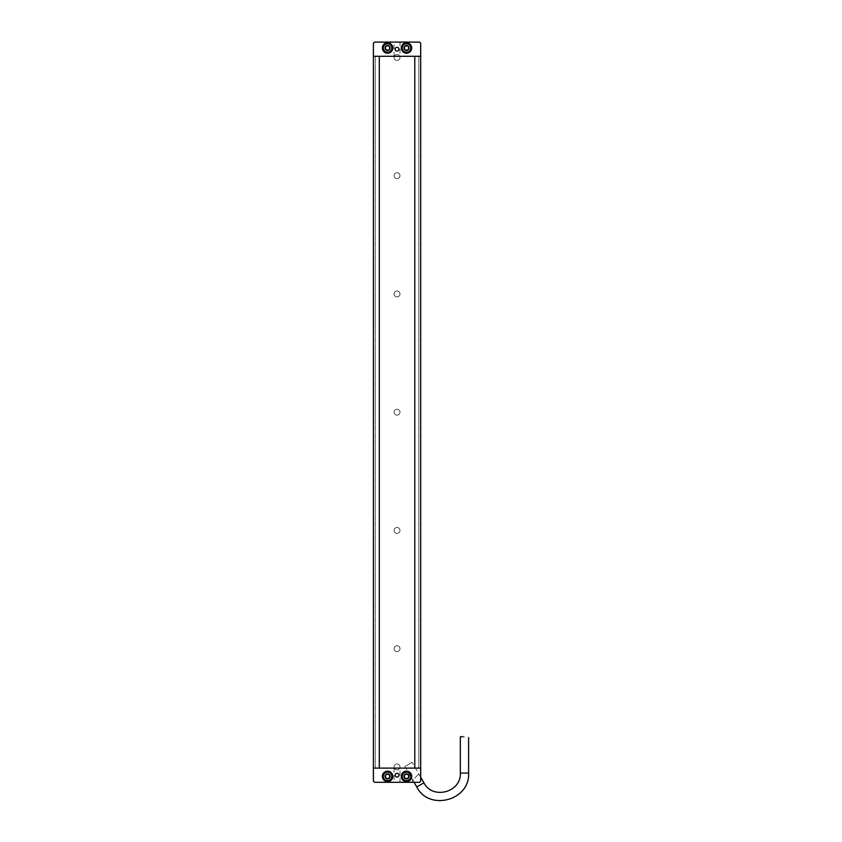 <?xml version="1.0" encoding="UTF-8"?>
<svg xmlns="http://www.w3.org/2000/svg" width="842" height="842" viewBox="0 0 842 842"><rect width="100%" height="100%" fill="white"/><g stroke="black" fill="none" stroke-linecap="round" stroke-linejoin="round"><path stroke-width="0.63" stroke-dasharray="4.21 3.16" d="M387.583 49.846A1.831 1.831 0 0 0 389.172 47.099A1.831 1.831 0 0 0 386.004 47.099A1.831 1.831 0 0 0 387.583 49.846M387.583 50.373A2.368 2.368 0 0 0 389.635 46.826A2.368 2.368 0 0 0 385.541 46.826A2.368 2.368 0 0 0 387.583 50.373A2.368 2.368 0 0 1 385.226 48.015A2.368 2.368 0 0 1 387.583 45.647A2.368 2.368 0 0 1 389.951 48.015A2.368 2.368 0 0 1 387.583 50.373A2.368 2.368 0 0 1 385.226 48.015A2.368 2.368 0 0 1 387.583 45.647A2.368 2.368 0 0 1 389.951 48.015A2.368 2.368 0 0 1 387.583 50.373M387.583 52.509A4.494 4.494 0 0 0 391.477 45.763A4.494 4.494 0 0 0 383.699 45.763A4.494 4.494 0 0 0 387.583 52.509M404.918 48.931A1.831 1.831 0 0 0 408.086 48.931A1.831 1.831 0 0 0 406.507 46.184A1.831 1.831 0 0 0 404.918 48.931M404.455 49.194A2.368 2.368 0 0 0 408.549 49.194A2.368 2.368 0 0 0 406.507 45.647A2.368 2.368 0 0 0 404.455 49.194A2.368 2.368 0 0 1 405.318 45.963A2.368 2.368 0 0 1 408.549 46.826A2.368 2.368 0 0 1 407.686 50.057A2.368 2.368 0 0 1 404.455 49.194A2.368 2.368 0 0 1 405.318 45.963A2.368 2.368 0 0 1 408.549 46.826A2.368 2.368 0 0 1 407.686 50.057A2.368 2.368 0 0 1 404.455 49.194M402.613 50.257A4.494 4.494 0 0 0 410.401 50.257A4.494 4.494 0 0 0 406.507 43.521A4.494 4.494 0 0 0 402.613 50.257M420.695 43.279L419.516 42.1L374.585 42.1L373.395 43.279L373.395 56.288L373.395 43.279L374.585 42.1L419.516 42.1L420.695 43.279L420.695 56.288L420.695 43.279L419.516 42.1L374.585 42.1L373.395 43.279L373.395 781.113L374.585 782.292L373.395 781.113L373.395 768.104L373.395 781.113L374.585 782.292L419.516 782.292L412.422 782.292L412.422 780.397L418.842 774.019L420.695 774.019L420.695 781.113L419.516 782.292L374.585 782.292L412.422 782.292L412.422 780.397L418.842 774.019L420.695 774.019L420.695 768.104L373.395 768.104L373.395 56.288L420.695 56.288L414.78 56.288L414.78 768.104L379.31 768.104L379.31 56.288L373.395 56.288L373.395 768.104L420.695 768.104L420.695 781.113L420.695 43.279M406.507 50.846A2.842 2.842 0 0 1 404.044 46.594A2.842 2.842 0 0 1 408.959 46.594A2.842 2.842 0 0 1 406.507 50.846A2.842 2.842 0 0 1 404.044 46.594A2.842 2.842 0 0 1 408.959 46.594A2.842 2.842 0 0 1 406.507 50.846M387.583 50.846A2.842 2.842 0 0 1 385.131 46.594A2.842 2.842 0 0 1 390.046 46.594A2.842 2.842 0 0 1 387.583 50.846A2.842 2.842 0 0 1 385.131 46.594A2.842 2.842 0 0 1 390.046 46.594A2.842 2.842 0 0 1 387.583 50.846M400.003 56.288L394.088 56.288L400.003 56.288L400.003 42.1L394.088 42.1L400.003 42.1M387.583 53.214A5.199 5.199 0 0 1 383.078 45.415A5.199 5.199 0 0 1 392.088 45.415A5.199 5.199 0 0 1 387.583 53.214M406.507 53.214A5.199 5.199 0 0 1 402.002 45.415A5.199 5.199 0 0 1 411.012 45.415A5.199 5.199 0 0 1 406.507 53.214M397.045 51.088A1.895 1.895 0 0 1 395.403 48.247A1.895 1.895 0 0 1 398.687 48.247A1.895 1.895 0 0 1 397.045 51.088M387.583 778.218A1.831 1.831 0 0 0 389.172 775.471A1.831 1.831 0 0 0 386.004 775.471A1.831 1.831 0 0 0 387.583 778.218M387.583 778.745A2.368 2.368 0 0 0 389.635 775.198A2.368 2.368 0 0 0 385.541 775.198A2.368 2.368 0 0 0 387.583 778.745A2.368 2.368 0 0 1 385.226 776.387A2.368 2.368 0 0 1 387.583 774.019A2.368 2.368 0 0 1 389.951 776.387A2.368 2.368 0 0 1 387.583 778.745A2.368 2.368 0 0 1 385.226 776.387A2.368 2.368 0 0 1 387.583 774.019A2.368 2.368 0 0 1 389.951 776.387A2.368 2.368 0 0 1 387.583 778.745M387.583 780.881A4.494 4.494 0 0 0 391.477 774.135A4.494 4.494 0 0 0 383.699 774.135A4.494 4.494 0 0 0 387.583 780.881M462.479 736.561L463.868 736.992M414.064 782.292L404.928 766.473L412.096 762.336L404.928 766.473M406.507 773.545A2.842 2.842 0 0 0 404.044 777.808A2.842 2.842 0 0 0 408.959 777.808A2.842 2.842 0 0 0 406.507 773.545A2.842 2.842 0 0 0 404.044 777.808A2.842 2.842 0 0 0 408.959 777.808A2.842 2.842 0 0 0 406.507 773.545M387.583 773.545A2.842 2.842 0 0 0 385.131 777.808A2.842 2.842 0 0 0 390.046 777.808A2.842 2.842 0 0 0 387.583 773.545A2.842 2.842 0 0 0 385.131 777.808A2.842 2.842 0 0 0 390.046 777.808A2.842 2.842 0 0 0 387.583 773.545M400.003 768.104L394.088 768.104L400.003 768.104L400.003 782.292L394.088 782.292L400.003 782.292M387.583 771.177A5.199 5.199 0 0 0 383.078 778.987A5.199 5.199 0 0 0 392.088 778.987A5.199 5.199 0 0 0 387.583 771.177M406.507 771.177A5.199 5.199 0 0 0 402.002 778.987A5.199 5.199 0 0 0 411.012 778.987A5.199 5.199 0 0 0 406.507 771.177M397.045 773.314A1.895 1.895 0 0 0 395.403 776.145A1.895 1.895 0 0 0 398.687 776.145A1.895 1.895 0 0 0 397.045 773.314M406.507 778.218A1.831 1.831 0 0 0 408.086 775.471A1.831 1.831 0 0 0 404.918 775.471A1.831 1.831 0 0 0 406.507 778.218M406.507 778.745A2.368 2.368 0 0 0 408.549 775.198A2.368 2.368 0 0 0 404.455 775.198A2.368 2.368 0 0 0 406.507 778.745A2.368 2.368 0 0 1 404.139 776.387A2.368 2.368 0 0 1 406.507 774.019A2.368 2.368 0 0 1 408.875 776.387A2.368 2.368 0 0 1 406.507 778.745A2.368 2.368 0 0 1 404.139 776.387A2.368 2.368 0 0 1 406.507 774.019A2.368 2.368 0 0 1 408.875 776.387A2.368 2.368 0 0 1 406.507 778.745M406.507 780.881A4.494 4.494 0 0 0 410.401 774.135A4.494 4.494 0 0 0 402.613 774.135A4.494 4.494 0 0 0 406.507 780.881M406.507 778.271A1.895 1.895 0 0 0 408.138 775.44A1.895 1.895 0 0 0 404.865 775.44A1.895 1.895 0 0 0 406.507 778.271A1.895 1.895 0 0 0 408.402 776.387A1.895 1.895 0 0 0 406.507 774.493A1.895 1.895 0 0 0 404.613 776.387A1.895 1.895 0 0 0 406.507 778.271M387.583 778.271A1.895 1.895 0 0 0 389.225 775.44A1.895 1.895 0 0 0 385.952 775.44A1.895 1.895 0 0 0 387.583 778.271A1.895 1.895 0 0 0 389.478 776.387A1.895 1.895 0 0 0 387.583 774.493A1.895 1.895 0 0 0 385.699 776.387A1.895 1.895 0 0 0 387.583 778.271M419.516 782.292L420.695 781.113L419.516 782.292M420.695 56.288L418.8 56.288L420.695 56.288L420.695 768.104L418.8 768.104L420.695 768.104L420.695 56.288L373.395 56.288M397.045 763.968A2.958 2.958 0 0 1 399.603 768.399A2.958 2.958 0 0 1 394.488 768.399A2.958 2.958 0 0 1 397.045 763.968A2.958 2.958 0 0 1 399.603 768.399A2.958 2.958 0 0 1 394.488 768.399A2.958 2.958 0 0 1 397.045 763.968M397.045 645.73A2.958 2.958 0 0 1 399.603 650.161A2.958 2.958 0 0 1 394.488 650.161A2.958 2.958 0 0 1 397.045 645.73A2.958 2.958 0 0 1 399.603 650.161A2.958 2.958 0 0 1 394.488 650.161A2.958 2.958 0 0 1 397.045 645.73M397.045 527.481A2.958 2.958 0 0 1 399.603 531.923A2.958 2.958 0 0 1 394.488 531.923A2.958 2.958 0 0 1 397.045 527.481A2.958 2.958 0 0 1 399.603 531.923A2.958 2.958 0 0 1 394.488 531.923A2.958 2.958 0 0 1 397.045 527.481M397.045 409.244A2.958 2.958 0 0 1 399.603 413.675A2.958 2.958 0 0 1 394.488 413.675A2.958 2.958 0 0 1 397.045 409.244A2.958 2.958 0 0 1 399.603 413.675A2.958 2.958 0 0 1 394.488 413.675A2.958 2.958 0 0 1 397.045 409.244M397.045 290.995A2.958 2.958 0 0 1 399.603 295.437A2.958 2.958 0 0 1 394.488 295.437A2.958 2.958 0 0 1 397.045 290.995A2.958 2.958 0 0 1 399.603 295.437A2.958 2.958 0 0 1 394.488 295.437A2.958 2.958 0 0 1 397.045 290.995M397.045 172.757A2.958 2.958 0 0 1 399.603 177.188A2.958 2.958 0 0 1 394.488 177.188A2.958 2.958 0 0 1 397.045 172.757A2.958 2.958 0 0 1 399.603 177.188A2.958 2.958 0 0 1 394.488 177.188A2.958 2.958 0 0 1 397.045 172.757M397.045 54.519A2.958 2.958 0 0 1 399.603 58.951A2.958 2.958 0 0 1 394.488 58.951A2.958 2.958 0 0 1 397.045 54.519A2.958 2.958 0 0 1 399.603 58.951A2.958 2.958 0 0 1 394.488 58.951A2.958 2.958 0 0 1 397.045 54.519M385.699 48.015A1.895 1.895 0 0 0 387.583 49.899A1.895 1.895 0 0 0 389.478 48.015A1.895 1.895 0 0 0 387.583 46.121A1.895 1.895 0 0 0 385.699 48.015M404.613 48.015A1.895 1.895 0 0 0 406.507 49.899A1.895 1.895 0 0 0 408.402 48.015A1.895 1.895 0 0 0 406.507 46.121A1.895 1.895 0 0 0 404.613 48.015M420.695 768.104L414.78 768.104M387.583 49.899A1.895 1.895 0 0 0 389.225 47.068A1.895 1.895 0 0 0 385.952 47.068A1.895 1.895 0 0 0 387.583 49.899M406.507 49.899A1.895 1.895 0 0 0 408.138 47.068A1.895 1.895 0 0 0 404.865 47.068A1.895 1.895 0 0 0 406.507 49.899M379.31 768.104L373.395 768.104M379.31 56.288L414.78 56.288M375.29 768.104L375.29 56.288L375.29 768.104M418.8 768.104L418.8 56.288L418.8 768.104M387.583 45.415A2.6 2.6 0 0 0 385.331 49.31A2.6 2.6 0 0 0 389.835 49.31A2.6 2.6 0 0 0 387.583 45.415M408.759 46.71A2.6 2.6 0 0 0 404.255 46.71A2.6 2.6 0 0 0 406.507 50.615A2.6 2.6 0 0 0 408.759 46.71M387.583 773.787A2.6 2.6 0 0 0 385.331 777.682A2.6 2.6 0 0 0 389.835 777.682A2.6 2.6 0 0 0 387.583 773.787M460.321 773.061L468.605 773.061M423.915 782.818L416.748 786.954M406.507 773.787A2.6 2.6 0 0 0 404.255 777.682A2.6 2.6 0 0 0 408.759 777.682A2.6 2.6 0 0 0 406.507 773.787M394.088 56.288L394.088 42.1M420.695 777.229L412.096 762.336M394.088 768.104L394.088 782.292"/><path stroke-width="1.26" d="M387.583 52.509A4.494 4.494 0 0 1 383.699 45.763A4.494 4.494 0 0 1 391.477 45.763A4.494 4.494 0 0 1 387.583 52.509A4.494 4.494 0 0 1 383.699 45.763A4.494 4.494 0 0 1 391.477 45.763A4.494 4.494 0 0 1 387.583 52.509M402.613 50.257A4.494 4.494 0 0 1 406.507 43.521A4.494 4.494 0 0 1 410.401 50.257A4.494 4.494 0 0 1 402.613 50.257A4.494 4.494 0 0 1 406.507 43.521A4.494 4.494 0 0 1 410.401 50.257A4.494 4.494 0 0 1 402.613 50.257M419.516 42.1L420.695 43.279L420.695 56.288L373.395 56.288L373.395 43.279L374.585 42.1L419.516 42.1M397.045 51.088A1.895 1.895 0 0 1 395.403 48.247A1.895 1.895 0 0 1 398.687 48.247A1.895 1.895 0 0 1 397.045 51.088M406.507 53.214A5.199 5.199 0 0 1 402.002 45.415A5.199 5.199 0 0 1 411.012 45.415A5.199 5.199 0 0 1 406.507 53.214M387.583 53.214A5.199 5.199 0 0 1 383.078 45.415A5.199 5.199 0 0 1 392.088 45.415A5.199 5.199 0 0 1 387.583 53.214M387.583 780.881A4.494 4.494 0 0 1 383.699 774.135A4.494 4.494 0 0 1 391.477 774.135A4.494 4.494 0 0 1 387.583 780.881A4.494 4.494 0 0 1 383.699 774.135A4.494 4.494 0 0 1 391.477 774.135A4.494 4.494 0 0 1 387.583 780.881M463.868 736.992C469.889 738.097 469.889 738.097 463.868 736.992C469.889 738.097 469.889 738.097 463.868 736.992C459.29 736.497 459.29 736.497 463.868 736.992M468.605 737.592L468.605 773.061C470.183 800.447 429.073 811.456 416.748 786.954L414.064 782.292M468.605 773.061L460.321 773.061L460.321 736.855L462.479 736.561M420.695 768.104L373.395 768.104L373.395 781.113L374.585 782.292L419.516 782.292L420.695 781.113L420.695 56.288M397.045 773.314A1.895 1.895 0 0 0 395.403 776.145A1.895 1.895 0 0 0 398.687 776.145A1.895 1.895 0 0 0 397.045 773.314M406.507 771.177A5.199 5.199 0 0 0 402.002 778.987A5.199 5.199 0 0 0 411.012 778.987A5.199 5.199 0 0 0 406.507 771.177M387.583 771.177A5.199 5.199 0 0 0 383.078 778.987A5.199 5.199 0 0 0 392.088 778.987A5.199 5.199 0 0 0 387.583 771.177M406.507 780.881A4.494 4.494 0 0 1 402.613 774.135A4.494 4.494 0 0 1 410.401 774.135A4.494 4.494 0 0 1 406.507 780.881A4.494 4.494 0 0 1 402.613 774.135A4.494 4.494 0 0 1 410.401 774.135A4.494 4.494 0 0 1 406.507 780.881M379.31 768.104L379.31 56.288M373.395 768.104L373.395 56.288M414.78 768.104L414.78 56.288M387.583 52.267A4.252 4.252 0 0 0 391.277 45.889A4.252 4.252 0 0 0 383.899 45.889A4.252 4.252 0 0 0 387.583 52.267M402.823 50.141A4.252 4.252 0 0 0 410.191 50.141A4.252 4.252 0 0 0 406.507 43.752A4.252 4.252 0 0 0 402.823 50.141M387.583 780.639A4.252 4.252 0 0 0 391.277 774.261A4.252 4.252 0 0 0 383.899 774.261A4.252 4.252 0 0 0 387.583 780.639M416.748 786.954L423.915 782.818L420.695 777.229M406.507 780.639A4.252 4.252 0 0 0 410.191 774.261A4.252 4.252 0 0 0 402.823 774.261A4.252 4.252 0 0 0 406.507 780.639M460.321 773.061C461.437 792.28 432.567 800.026 423.915 782.818"/></g></svg>
